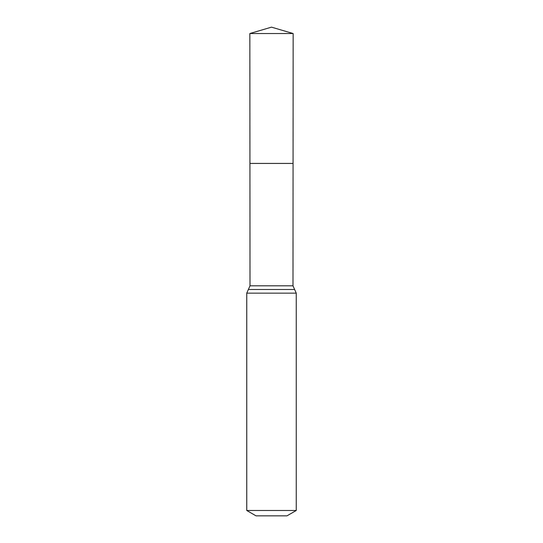 <?xml version="1.0" encoding="UTF-8"?>
<svg xmlns="http://www.w3.org/2000/svg" width="543" height="543" viewBox="0 0 543 543"><rect width="100%" height="100%" fill="white"/><g stroke="black" fill="none" stroke-linecap="round" stroke-linejoin="round"><path stroke-width="0.81" d="M246.753 510.495L296.247 510.495L286.962 515.85L256.038 515.85L246.753 510.495L246.753 293.152L250.004 285.815L292.996 285.815L293.152 33.53L249.848 33.53L271.5 27.15L293.152 33.53M250.004 285.815L249.929 163.429L293.071 163.429L249.929 163.429L249.848 33.53M296.247 510.495L296.247 293.152L292.996 285.815M271.5 163.429L293.071 163.429L293.152 33.53L271.5 27.15M246.753 293.152L296.247 293.152M248.382 289.487L294.618 289.487"/></g></svg>

